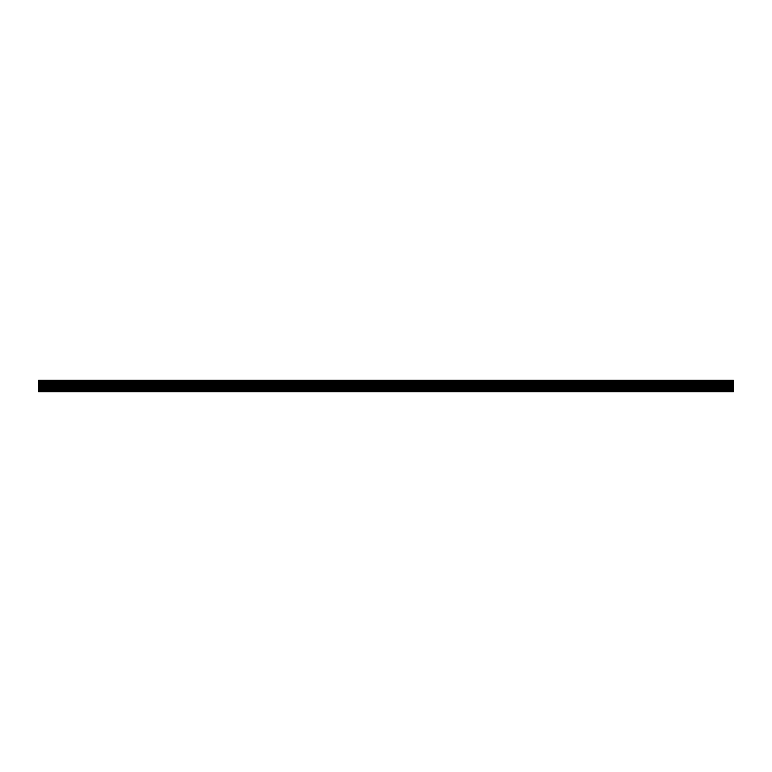 <?xml version="1.0" encoding="UTF-8"?>
<svg xmlns="http://www.w3.org/2000/svg" width="772" height="772" viewBox="0 0 772 772"><rect width="100%" height="100%" fill="white"/><g stroke="black" fill="none" stroke-linecap="round" stroke-linejoin="round"><path stroke-width="1.16" d="M38.6 388.017L38.6 388.615L733.4 388.615L733.4 388.017L38.6 388.017L38.6 387.419L733.4 387.419L733.4 388.017M38.6 383.983L733.4 383.983L733.4 383.385L38.6 383.385L38.6 387.419M38.6 382.767L38.6 383.356L733.4 383.356L733.4 381.986L38.6 381.986L38.6 382.767L733.4 382.767M38.6 380.683L733.4 380.683L38.6 380.48L38.6 381.986M733.4 381.021L733.4 380.297L38.6 380.297L38.6 381.021M38.6 390.979L38.6 391.703L733.4 391.703L733.4 390.979M38.6 391.317L733.4 391.52L38.6 391.317L38.6 390.497L733.4 390.497L733.4 391.317M38.6 389.233L733.4 389.233L733.4 388.644L38.6 388.644L38.6 390.497M38.6 386.328L733.4 386.328L733.4 387.419M38.6 385.672L733.4 385.672L733.4 386.328M733.4 383.983L733.4 385.672M38.6 381.542L733.4 381.986M733.4 380.683L733.4 381.542M38.6 390.458L733.4 390.497M38.6 390.014L733.4 390.458M733.4 389.233L733.4 390.014M38.6 386.647L733.4 386.647M38.6 385.353L733.4 385.353M38.6 384.581L733.4 384.581M38.6 381.503L733.4 381.503"/></g></svg>

